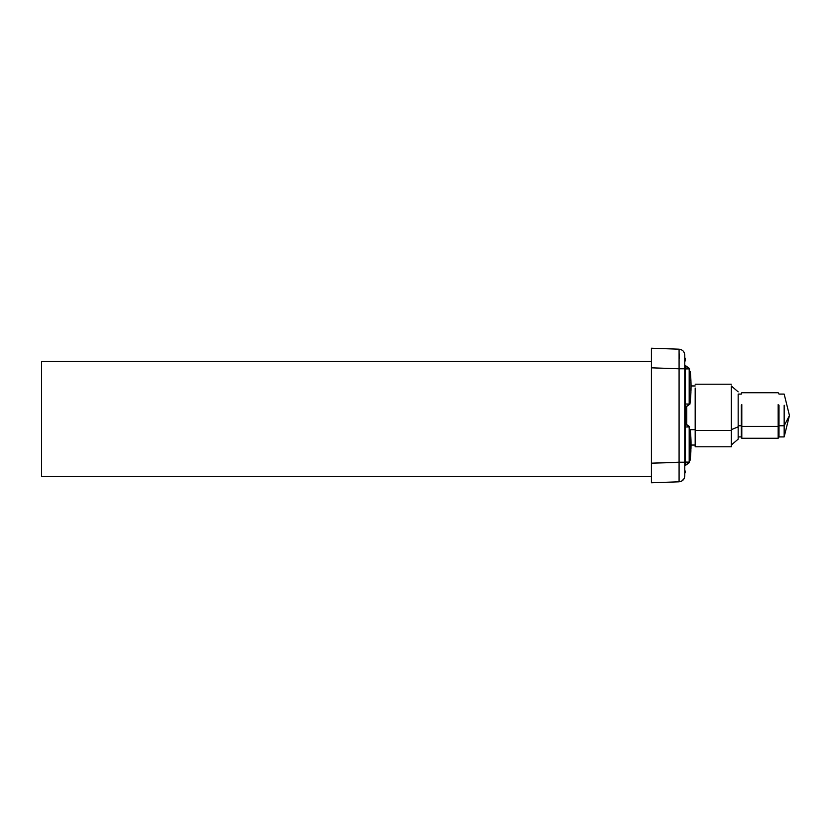 <?xml version="1.0" encoding="UTF-8"?>
<svg xmlns="http://www.w3.org/2000/svg" width="831" height="831" viewBox="0 0 831 831"><rect width="100%" height="100%" fill="white"/><g stroke="black" fill="none" stroke-linecap="round" stroke-linejoin="round"><path stroke-width="1.25" d="M41.55 361.485L651.421 361.485L41.55 361.485L41.55 476.288L41.55 361.485M651.421 476.288L41.55 476.288L651.421 476.288M689.19 426.947L689.19 462.119L689.19 426.947L685.315 426.989L685.315 423.54L684.765 423.54L689.19 426.947L685.315 423.54L685.315 426.989L684.765 426.989L685.315 426.989L685.315 462.088L684.765 462.078L685.315 462.078L685.315 426.989L689.19 426.947M685.315 424.703L685.315 426.989L685.315 424.703M685.315 465.526L684.765 465.526L685.315 465.526L685.315 462.078L689.19 462.119L685.315 465.526L689.19 462.119L685.315 462.078L685.315 465.526M689.19 368.881L689.19 404.053L689.19 368.881L685.315 368.922L685.315 365.474L684.765 365.474L689.19 368.881L685.315 365.474L685.315 368.922L684.765 368.922L685.315 368.922L685.315 404.022L684.765 404.011L685.315 404.011L685.315 368.922L689.19 368.881M685.315 366.637L685.315 368.922L685.315 366.637M685.315 407.46L684.765 407.46L685.315 407.46L685.315 404.011L689.19 404.053L685.315 407.46L689.19 404.053L685.315 404.011L685.315 407.46M685.16 472.901L685.16 470.938M685.16 423.156L685.16 407.855L685.16 423.156M685.16 361.049L685.16 358.099M685.16 433.065L685.16 397.218L685.16 433.065M685.16 360.062L685.16 361.018M685.16 452.376L685.16 437.075L685.16 452.376M685.16 394.31L685.16 379.009L685.16 394.31M690.654 435.953L690.841 439.557M690.873 437.688L690.592 433.325M690.623 434L690.966 441.074M690.613 437.802L690.945 439.287M690.758 440.243L690.519 435.963M690.696 453.622L690.239 458.889L690.696 453.622M690.738 443.619L690.81 451.046L690.841 443.38M690.873 449.415L690.966 445.073L690.873 449.415M690.893 450.797L690.499 453.165L690.717 448.605M690.727 448.158L690.748 447.057M690.769 446.164L690.769 445.593L691.028 446.091M690.997 447.961L690.821 449.374M690.769 453.165L690.53 451.7L690.758 453.165M690.769 444.066L690.706 442.476L691.039 443.806M690.374 372.994L690.561 374.937L690.374 372.994M690.883 379.881L690.925 380.847M690.935 381.554L690.831 379.185M690.81 378.448L690.499 374.199M690.603 376.277L690.54 375.228M690.79 378.957L690.925 381.782M690.977 384.005L690.945 383.475M690.987 389.957L690.997 386.747M690.904 391.661L691.039 387.007M690.145 402.059L690.291 400.822M690.779 451.835L691.039 445.374M690.706 448.636L690.738 451.732M690.8 448.023L690.841 447.005M690.291 456.032L690.156 459.668L690.696 454.318M690.364 456.115L690.644 452.895M690.758 452.874L690.499 454.619M690.769 449.758L690.717 448.408M690.54 451.877L690.727 444.782M690.27 430.925L690.208 429.554M690.364 431.06L690.468 432.868M690.094 430.832L690.26 431.808M690.841 437.657L690.79 436.774L690.841 437.657M690.634 434.644L690.706 435.236L690.634 434.644M690.852 441.209L690.509 434.644M690.769 443.006L690.841 441.531M690.966 440.243L690.914 438.467M690.665 436.898L690.478 435.423M690.893 392.959L690.945 389.064M691.018 388.389L691.049 386.176M690.54 398.049L690.79 394.829M690.374 399.68L690.623 396.356M690.904 381.855L690.841 380.369M690.821 378.832L690.696 377.367M690.841 378.967L690.81 379.57M690.841 379.736L690.945 381.18L690.841 379.736M690.561 375.197L690.374 372.859M690.332 372.953L690.634 375.809M690.769 442.611L690.831 441.147M690.956 439.609L690.229 431.642M690.644 436.504L690.457 435.039M690.904 381.626L690.945 382.873M690.873 393.281L690.945 391.744M690.977 448.844L691.039 445.094M690.81 448.335L690.852 446.611M690.499 453.664L690.654 454.671M690.519 451.42L690.478 454.848M690.571 454.131L690.665 452.5M690.488 456.873L690.717 454.038M691.039 445.281L691.018 442.476M690.603 449.997L690.997 447.556M690.81 445.302L690.717 448.387M690.696 446.611L690.706 445.894M690.416 399.618L690.665 396.636M690.706 440.243L690.488 434.436M690.561 433.034L690.239 429.72M690.197 430.115L690.384 435.236M690.239 430.822L690.405 431.912M690.468 373.846L690.405 373.244M690.717 442.476L690.644 439.464M690.935 439.215L690.997 441.552M690.914 449.311L690.997 447.67M690.634 451.908L690.717 451.326M690.374 456.385L690.603 455.388M691.018 385.729L691.008 383.475M690.862 392.502L690.727 395.026M690.8 394.237L691.039 387.817M690.727 435.319L690.613 433.761M690.187 432.286L690.426 434.81M690.706 441.677L690.956 439.869M690.852 392.876L690.893 391.287M691.008 388.856L691.039 387.589M691.039 445.904L691.039 445.177M690.81 379.684L690.758 378.687M690.997 385.542L690.966 384.286M690.447 373.69L690.561 374.937M690.644 376.048L690.53 374.823M691.028 442.746L691.039 443.328M691.018 441.884L690.997 441.219M690.644 396.075L690.769 394.58M690.831 394.039L690.758 395.39M690.571 397.789L690.706 396.065M691.008 441.303L690.977 440.285L691.008 441.303M690.665 454.734L690.883 451.191M690.977 442.798L690.987 445.634M690.083 458.992L690.738 452.885M690.499 456.25L690.416 457.601M690.322 400.033L690.499 398.049M690.675 395.743L690.821 393.26M690.686 396.231L690.426 399.316M690.654 448.335L690.696 445.115M690.706 377.492L690.551 375.508M690.935 440.16L690.873 438.581M691.008 383.704L690.966 386.467L690.956 383.797M690.945 383.704L690.8 382.115M690.634 380.878L690.831 379.05M690.613 434.727L690.54 432.899M690.956 388.399L690.977 390.85M690.925 389.853L690.935 391.017M690.904 392.596L690.79 388.399M690.758 389.978L690.841 391.017L690.873 389.853M690.893 388.628L690.966 387.08M690.696 444.377L691.018 445.956M690.914 380.536L690.966 382.115M690.468 452.698L690.623 455.139M690.665 434.374L690.738 435.402M690.8 393.78L690.821 393.208M690.852 393.728L690.706 396.169M690.769 394.351L690.893 392.918M690.821 452.344L690.696 454.235M690.852 451.638L690.904 450.558M690.665 434.322L690.717 435.029M690.81 452.033L690.893 450.953L690.81 452.033M690.603 450.163L690.613 450.911M690.582 450.714L690.769 452.126M690.249 455.918L690.478 456.728M690.353 431.279L690.551 432.868M690.364 399.618L690.416 399.046M690.977 390.757L691.018 389.178L690.977 390.757M685.263 423.156L685.263 407.855L685.263 423.156M695.183 429.669L690.239 429.669L695.183 429.669M686.728 407.678L686.728 423.322L686.728 407.678M731.311 446.798L731.311 430.51L695.183 430.51L695.183 446.798L731.311 446.798M695.183 400.49L695.183 430.51L731.311 430.51L731.311 400.49M738.167 391.858L731.311 385.948L731.311 445.052L738.167 439.142L738.167 426.833L731.311 429.669L738.167 426.833L738.167 404.167M738.167 436.244L738.167 394.081L741.325 394.081L741.803 392.741L778.169 392.741L779 394.081L784.163 394.081L789.45 415.5L784.163 425.773L779 425.773L778.169 426.407L741.803 426.407L741.325 425.773L741.803 426.407L778.169 426.407L779 425.773L784.163 425.773L789.45 415.5L784.163 436.919L784.163 425.773L784.163 436.919L779 436.919L779 425.773L779 436.919L778.169 438.259L778.169 426.407L778.169 438.259L741.803 438.259L741.803 426.407L741.803 438.259L741.325 425.773L738.167 425.773L741.325 425.773L741.325 405.227L741.325 436.919L738.167 436.919M741.803 426.407L741.803 404.593L741.803 426.407M778.169 426.407L778.169 404.593L778.169 426.407M779 425.773L779 405.227L779 425.773M784.163 425.773L784.163 405.227L784.163 425.773M691.039 445.052L695.183 445.052L695.183 388.035M651.421 482.78L651.421 348.22L679.083 349.186L651.421 348.22L651.421 482.78L679.083 481.814L651.421 482.78M679.176 353.777L679.166 358.473M684.765 475.934L684.765 368.787L684.765 462.213L651.421 463.179L679.083 462.213L679.083 368.787L651.421 367.821L679.083 368.787L679.083 349.186L679.083 481.814L679.083 462.213L684.765 462.213L684.765 475.934C684.422 479.394 682.531 481.357 679.083 481.814C682.552 481.378 684.443 479.414 684.765 475.934C684.443 479.414 682.552 481.378 679.083 481.814M681.742 481.076L684.121 478.614M684.765 368.787L679.083 368.787L684.765 368.787L684.765 355.066C684.443 351.586 682.552 349.622 679.083 349.186C682.552 349.622 684.443 351.586 684.765 355.066L684.765 368.787M684.765 423.156L689.47 426.563L689.47 462.503L684.765 465.911M684.765 365.089L689.47 368.497L689.47 404.437L684.765 407.855M690.384 373.005L690.218 371.415M690.997 382.686L691.028 384.462M691.039 387.038L691.039 385.387M690.457 399.212L690.291 400.843M690.374 399.991L690.208 401.622M691.039 384.898L691.018 383.829M691.028 384.67L690.956 381.658M690.852 379.289L690.935 381.034M690.873 393.323L690.945 391.733M690.914 438.529L690.977 440.139M691.039 443.027L691.008 441.448M691.039 445.416L690.644 434.021M690.873 437.636L690.831 436.929M691.049 444.606L691.039 445.987M690.592 397.634L690.468 399.109L690.592 397.634M690.644 396.989L690.769 395.255M691.049 386.467L691.039 387.412M690.104 402.578L689.907 404.157M690.145 460.208L690.571 455.907M695.183 385.948L691.039 385.948M731.311 384.202L695.183 384.202M679.166 349.186L681.16 349.633"/></g></svg>
